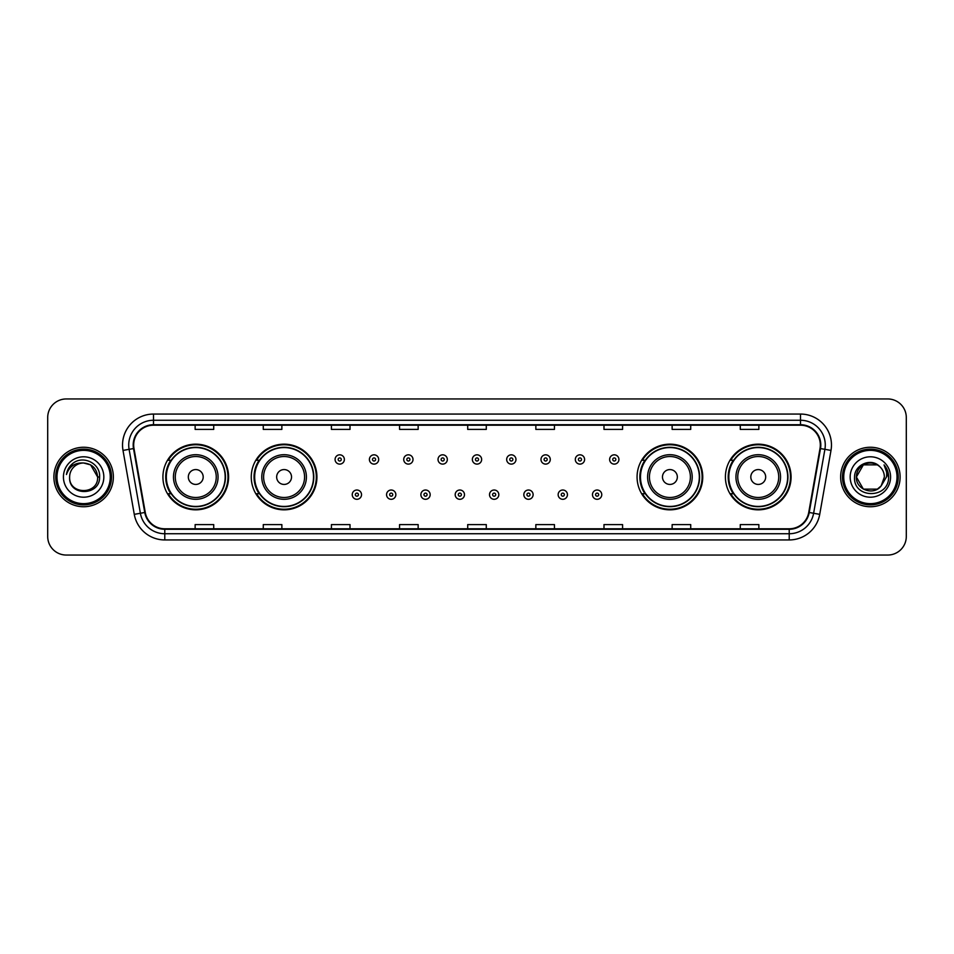 <?xml version="1.0" encoding="UTF-8"?>
<svg xmlns="http://www.w3.org/2000/svg" width="954" height="954" viewBox="0 0 954 954"><rect width="100%" height="100%" fill="white"/><g stroke="black" fill="none" stroke-linecap="round" stroke-linejoin="round"><path stroke-width="1.43" d="M725.41 477A32.83 32.83 0 0 0 758.239 509.83A32.83 32.83 0 0 0 791.081 477A32.83 32.83 0 0 0 758.239 444.17A32.83 32.83 0 0 0 725.41 477M637.069 477A32.83 32.83 0 0 0 669.911 509.83A32.83 32.83 0 0 0 702.74 477A32.83 32.83 0 0 0 669.911 444.17A32.83 32.83 0 0 0 637.069 477M251.26 477A32.83 32.83 0 0 0 284.089 509.83A32.83 32.83 0 0 0 316.931 477A32.83 32.83 0 0 0 284.089 444.17A32.83 32.83 0 0 0 251.26 477M162.919 477A32.83 32.83 0 0 0 195.761 509.83A32.83 32.83 0 0 0 228.59 477A32.83 32.83 0 0 0 195.761 444.17A32.83 32.83 0 0 0 162.919 477M170.802 493.731A30.039 30.039 0 0 1 170.802 460.269M259.13 493.731A30.039 30.039 0 0 1 259.13 460.269M644.952 493.731A30.039 30.039 0 0 1 644.952 460.269M733.28 493.731A30.039 30.039 0 0 1 733.28 460.269M47.7 417.53L47.7 536.47A18.579 18.579 0 0 0 66.279 555.049L887.721 555.049A18.579 18.579 0 0 0 906.3 536.47L906.3 417.53A18.579 18.579 0 0 0 887.721 398.951L66.279 398.951A18.579 18.579 0 0 0 47.7 417.53L47.7 536.47M53.889 477A29.741 29.741 0 0 0 83.63 506.741A29.741 29.741 0 0 0 113.359 477A29.741 29.741 0 0 0 83.63 447.259A29.741 29.741 0 0 0 53.889 477A29.741 29.741 0 0 0 83.63 506.741A29.741 29.741 0 0 0 113.359 477A29.741 29.741 0 0 0 83.63 447.259A29.741 29.741 0 0 0 53.889 477M840.641 477A29.741 29.741 0 0 0 870.37 506.741A29.741 29.741 0 0 0 900.111 477A29.741 29.741 0 0 0 870.37 447.259A29.741 29.741 0 0 0 840.641 477A29.741 29.741 0 0 0 870.37 506.741A29.741 29.741 0 0 0 900.111 477A29.741 29.741 0 0 0 870.37 447.259A29.741 29.741 0 0 0 840.641 477M133.679 445.029A19.819 19.819 0 0 1 153.511 425.21L800.489 425.21A19.819 19.819 0 0 1 820.011 448.475L808.742 512.405A19.819 19.819 0 0 1 789.22 528.79L164.78 528.79A19.819 19.819 0 0 1 145.258 512.405L133.989 448.475A19.819 19.819 0 0 1 133.679 445.029M133.19 445.029A20.32 20.32 0 0 0 133.5 448.559L144.769 512.489A20.32 20.32 0 0 0 164.78 529.279L789.22 529.279A20.32 20.32 0 0 0 809.231 512.489L820.5 448.559A20.32 20.32 0 0 0 800.489 424.721L153.511 424.721A20.32 20.32 0 0 0 133.19 445.029M123.006 450.419A30.969 30.969 0 0 1 153.511 414.06L800.489 414.06A30.969 30.969 0 0 1 830.994 450.419L819.724 514.349A30.969 30.969 0 0 1 789.22 539.94L164.78 539.94A30.969 30.969 0 0 1 134.275 514.349L123.006 450.419L129.1 449.334A24.78 24.78 0 0 1 153.511 420.261L800.489 420.261A24.78 24.78 0 0 1 824.9 449.334L813.619 513.264A24.78 24.78 0 0 1 789.22 533.739L164.78 533.739A24.78 24.78 0 0 1 140.381 513.264L129.1 449.334A24.78 24.78 0 0 1 128.73 445.029M887.721 398.951L66.279 398.951M66.279 555.049L887.721 555.049M906.3 536.47L906.3 417.53M809.231 512.489L813.619 513.264L824.9 449.334L830.994 450.419M467.71 425.21L467.71 429.407L486.29 429.407L486.29 425.21M399.559 425.21L399.559 429.407L418.15 429.407L418.15 425.21M331.42 425.21L331.42 429.407L350.011 429.407L350.011 425.21M263.28 425.21L263.28 429.407L281.859 429.407L281.859 425.21M195.141 425.21L195.141 429.407L213.72 429.407L213.72 425.21M535.85 425.21L535.85 429.407L554.441 429.407L554.441 425.21M603.989 425.21L603.989 429.407L622.58 429.407L622.58 425.21M672.141 425.21L672.141 429.407L690.72 429.407L690.72 425.21M740.28 425.21L740.28 429.407L758.859 429.407L758.859 425.21M486.29 528.79L486.29 524.593L467.71 524.593L467.71 528.79M418.15 528.79L418.15 524.593L399.559 524.593L399.559 528.79M350.011 528.79L350.011 524.593L331.42 524.593L331.42 528.79M281.859 528.79L281.859 524.593L263.28 524.593L263.28 528.79M213.72 528.79L213.72 524.593L195.141 524.593L195.141 528.79M554.441 528.79L554.441 524.593L535.85 524.593L535.85 528.79M622.58 528.79L622.58 524.593L603.989 524.593L603.989 528.79M690.72 528.79L690.72 524.593L672.141 524.593L672.141 528.79M758.859 528.79L758.859 524.593L740.28 524.593L740.28 528.79M110.27 477A26.64 26.64 0 0 0 83.63 450.36A26.64 26.64 0 0 0 56.99 477A26.64 26.64 0 0 0 83.63 503.64A26.64 26.64 0 0 0 110.27 477M111.511 477A27.881 27.881 0 0 0 83.63 449.119A27.881 27.881 0 0 0 55.749 477A27.881 27.881 0 0 0 83.63 504.881A27.881 27.881 0 0 0 111.511 477M99.598 477L97.63 477L90.63 464.872L83.63 463C92.133 463.823 96.807 468.497 97.63 477L90.63 464.872L83.63 463L90.63 464.872L97.63 477L90.63 464.872L83.63 463L90.63 464.872L97.63 477C98.489 495.066 68.771 495.066 69.63 477C68.318 496.569 100.23 496.116 99.598 477C100.683 463.608 83.284 454.927 72.981 463.286C69.344 466.208 67.162 469.952 66.446 474.543C69.332 466.327 75.056 462.487 83.63 463L90.63 464.872L97.63 477C98.489 495.066 68.771 495.066 69.63 477C68.771 495.066 98.489 495.066 97.63 477C98.489 495.066 68.771 495.066 69.63 477C68.771 495.066 98.489 495.066 97.63 477C98.489 495.066 68.771 495.066 69.63 477A14 14 0 0 1 83.63 463L90.63 464.872L97.63 477A14 14 0 0 0 97.63 476.487M63.429 477A20.201 20.201 0 0 0 83.63 497.201A20.201 20.201 0 0 0 103.831 477A20.201 20.201 0 0 0 83.63 456.799A20.201 20.201 0 0 0 63.429 477M68.497 468.497L72.981 463.286M203.19 477A7.429 7.429 0 0 0 195.761 469.571A7.429 7.429 0 0 0 188.32 477A7.429 7.429 0 0 0 195.761 484.429A7.429 7.429 0 0 0 203.19 477M218.061 477A22.3 22.3 0 0 0 195.761 454.7A22.3 22.3 0 0 0 173.449 477A22.3 22.3 0 0 0 195.761 499.3A22.3 22.3 0 0 0 218.061 477A22.3 22.3 0 0 1 195.761 499.3A22.3 22.3 0 0 1 173.449 477M225.18 477A29.431 29.431 0 0 0 195.761 447.569A29.431 29.431 0 0 0 166.33 477A29.431 29.431 0 0 0 195.761 506.431A29.431 29.431 0 0 0 225.18 477M227.97 477A32.209 32.209 0 0 1 168.226 493.731L171.207 493.731A29.705 29.705 0 0 0 225.454 477.072A29.705 29.705 0 0 0 171.207 460.269L168.226 460.269A32.209 32.209 0 0 1 227.97 477M291.53 477A7.429 7.429 0 0 0 284.089 469.571A7.429 7.429 0 0 0 276.66 477A7.429 7.429 0 0 0 284.089 484.429A7.429 7.429 0 0 0 291.53 477M306.401 477A22.3 22.3 0 0 0 284.089 454.7A22.3 22.3 0 0 0 261.79 477A22.3 22.3 0 0 0 284.089 499.3A22.3 22.3 0 0 0 306.401 477A22.3 22.3 0 0 1 284.089 499.3A22.3 22.3 0 0 1 261.79 477M313.52 477A29.431 29.431 0 0 0 284.089 447.569A29.431 29.431 0 0 0 254.67 477A29.431 29.431 0 0 0 284.089 506.431A29.431 29.431 0 0 0 313.52 477M316.311 477A32.209 32.209 0 0 1 256.566 493.731L259.548 493.731A29.705 29.705 0 0 0 313.794 477.072A29.705 29.705 0 0 0 259.548 460.269L256.566 460.269A32.209 32.209 0 0 1 316.311 477M677.34 477A7.429 7.429 0 0 0 669.911 469.571A7.429 7.429 0 0 0 662.47 477A7.429 7.429 0 0 0 669.911 484.429A7.429 7.429 0 0 0 677.34 477M692.21 477A22.3 22.3 0 0 0 669.911 454.7A22.3 22.3 0 0 0 647.599 477A22.3 22.3 0 0 0 669.911 499.3A22.3 22.3 0 0 0 692.21 477A22.3 22.3 0 0 1 669.911 499.3A22.3 22.3 0 0 1 647.599 477M699.33 477A29.431 29.431 0 0 0 669.911 447.569A29.431 29.431 0 0 0 640.48 477A29.431 29.431 0 0 0 669.911 506.431A29.431 29.431 0 0 0 699.33 477M702.12 477A32.209 32.209 0 0 1 642.376 493.731L645.357 493.731A29.705 29.705 0 0 0 699.604 477.072A29.705 29.705 0 0 0 645.357 460.269L642.376 460.269A32.209 32.209 0 0 1 702.12 477M765.68 477A7.429 7.429 0 0 0 758.239 469.571A7.429 7.429 0 0 0 750.81 477A7.429 7.429 0 0 0 758.239 484.429A7.429 7.429 0 0 0 765.68 477M780.551 477A22.3 22.3 0 0 0 758.239 454.7A22.3 22.3 0 0 0 735.939 477A22.3 22.3 0 0 0 758.239 499.3A22.3 22.3 0 0 0 780.551 477A22.3 22.3 0 0 1 758.239 499.3A22.3 22.3 0 0 1 735.939 477M787.67 477A29.431 29.431 0 0 0 758.239 447.569A29.431 29.431 0 0 0 728.82 477A29.431 29.431 0 0 0 758.239 506.431A29.431 29.431 0 0 0 787.67 477M790.461 477A32.209 32.209 0 0 1 730.716 493.731L733.698 493.731A29.705 29.705 0 0 0 787.944 477.072A29.705 29.705 0 0 0 733.698 460.269L730.716 460.269A32.209 32.209 0 0 1 790.461 477M877.37 489.128A14 14 0 0 0 881.15 485.932L877.37 489.128L863.37 489.128L856.37 477L863.37 464.872L877.37 464.872L879.54 466.423C870.954 457.407 854.402 464.836 854.557 477C852.983 498.62 888.031 499.18 888.603 478.049L888.627 477C888.579 472.409 887.053 468.378 884.048 464.896C886.338 468.652 887.137 472.683 886.457 477L881.15 485.932L877.37 489.128L863.37 489.128L856.37 477L863.37 489.128L877.37 489.128L881.15 485.932L877.37 489.128L863.37 489.128L856.37 477C855.643 489.45 873.292 495.973 880.864 486.266L878.014 488.734M897.01 477A26.64 26.64 0 0 0 870.37 450.36A26.64 26.64 0 0 0 843.73 477A26.64 26.64 0 0 0 870.37 503.64A26.64 26.64 0 0 0 897.01 477M898.251 477A27.881 27.881 0 0 0 870.37 449.119A27.881 27.881 0 0 0 842.489 477A27.881 27.881 0 0 0 870.37 504.881A27.881 27.881 0 0 0 898.251 477M881.15 485.932L884.37 477C884.298 472.779 882.688 469.249 879.54 466.423M850.169 477A20.201 20.201 0 0 0 870.37 497.201A20.201 20.201 0 0 0 890.571 477A20.201 20.201 0 0 0 870.37 456.799A20.201 20.201 0 0 0 850.169 477M877.37 464.872A14 14 0 0 0 856.37 477M884.179 465.051L888.627 477.537L884.048 464.896L887.697 471.228M344.37 459.47A4.651 4.651 0 0 1 339.719 464.109A4.651 4.651 0 0 1 335.081 459.47A4.651 4.651 0 0 1 339.719 454.819A4.651 4.651 0 0 1 344.37 459.47A4.651 4.651 0 0 0 339.719 454.819A4.651 4.651 0 0 0 335.081 459.47M378.69 459.47A4.651 4.651 0 0 1 374.04 464.109A4.651 4.651 0 0 1 369.401 459.47A4.651 4.651 0 0 1 374.04 454.819A4.651 4.651 0 0 1 378.69 459.47A4.651 4.651 0 0 0 374.04 454.819A4.651 4.651 0 0 0 369.401 459.47M413.01 459.47A4.651 4.651 0 0 1 408.36 464.109A4.651 4.651 0 0 1 403.721 459.47A4.651 4.651 0 0 1 408.36 454.819A4.651 4.651 0 0 1 413.01 459.47A4.651 4.651 0 0 0 408.36 454.819A4.651 4.651 0 0 0 403.721 459.47M447.331 459.47A4.651 4.651 0 0 1 442.68 464.109A4.651 4.651 0 0 1 438.029 459.47A4.651 4.651 0 0 1 442.68 454.819A4.651 4.651 0 0 1 447.331 459.47A4.651 4.651 0 0 0 442.68 454.819A4.651 4.651 0 0 0 438.029 459.47M481.651 459.47A4.651 4.651 0 0 1 477 464.109A4.651 4.651 0 0 1 472.349 459.47A4.651 4.651 0 0 1 477 454.819A4.651 4.651 0 0 1 481.651 459.47A4.651 4.651 0 0 0 477 454.819A4.651 4.651 0 0 0 472.349 459.47M515.971 459.47A4.651 4.651 0 0 1 511.32 464.109A4.651 4.651 0 0 1 506.669 459.47A4.651 4.651 0 0 1 511.32 454.819A4.651 4.651 0 0 1 515.971 459.47A4.651 4.651 0 0 0 511.32 454.819A4.651 4.651 0 0 0 506.669 459.47M550.279 459.47A4.651 4.651 0 0 1 545.64 464.109A4.651 4.651 0 0 1 540.99 459.47A4.651 4.651 0 0 1 545.64 454.819A4.651 4.651 0 0 1 550.279 459.47A4.651 4.651 0 0 0 545.64 454.819A4.651 4.651 0 0 0 540.99 459.47M584.599 459.47A4.651 4.651 0 0 1 579.96 464.109A4.651 4.651 0 0 1 575.31 459.47A4.651 4.651 0 0 1 579.96 454.819A4.651 4.651 0 0 1 584.599 459.47A4.651 4.651 0 0 0 579.96 454.819A4.651 4.651 0 0 0 575.31 459.47M618.919 459.47A4.651 4.651 0 0 1 614.281 464.109A4.651 4.651 0 0 1 609.63 459.47A4.651 4.651 0 0 1 614.281 454.819A4.651 4.651 0 0 1 618.919 459.47A4.651 4.651 0 0 0 614.281 454.819A4.651 4.651 0 0 0 609.63 459.47M352.241 494.661A4.651 4.651 0 0 1 356.879 490.01A4.651 4.651 0 0 1 361.53 494.661A4.651 4.651 0 0 1 356.879 499.3A4.651 4.651 0 0 1 352.241 494.661A4.651 4.651 0 0 0 356.879 499.3A4.651 4.651 0 0 0 361.53 494.661M386.561 494.661A4.651 4.651 0 0 1 391.2 490.01A4.651 4.651 0 0 1 395.85 494.661A4.651 4.651 0 0 1 391.2 499.3A4.651 4.651 0 0 1 386.561 494.661A4.651 4.651 0 0 0 391.2 499.3A4.651 4.651 0 0 0 395.85 494.661M420.881 494.661A4.651 4.651 0 0 1 425.52 490.01A4.651 4.651 0 0 1 430.171 494.661A4.651 4.651 0 0 1 425.52 499.3A4.651 4.651 0 0 1 420.881 494.661A4.651 4.651 0 0 0 425.52 499.3A4.651 4.651 0 0 0 430.171 494.661M455.189 494.661A4.651 4.651 0 0 1 459.84 490.01A4.651 4.651 0 0 1 464.491 494.661A4.651 4.651 0 0 1 459.84 499.3A4.651 4.651 0 0 1 455.189 494.661A4.651 4.651 0 0 0 459.84 499.3A4.651 4.651 0 0 0 464.491 494.661M489.509 494.661A4.651 4.651 0 0 1 494.16 490.01A4.651 4.651 0 0 1 498.811 494.661A4.651 4.651 0 0 1 494.16 499.3A4.651 4.651 0 0 1 489.509 494.661A4.651 4.651 0 0 0 494.16 499.3A4.651 4.651 0 0 0 498.811 494.661M523.829 494.661A4.651 4.651 0 0 1 528.48 490.01A4.651 4.651 0 0 1 533.119 494.661A4.651 4.651 0 0 1 528.48 499.3A4.651 4.651 0 0 1 523.829 494.661A4.651 4.651 0 0 0 528.48 499.3A4.651 4.651 0 0 0 533.119 494.661M558.15 494.661A4.651 4.651 0 0 1 562.8 490.01A4.651 4.651 0 0 1 567.439 494.661A4.651 4.651 0 0 1 562.8 499.3A4.651 4.651 0 0 1 558.15 494.661A4.651 4.651 0 0 0 562.8 499.3A4.651 4.651 0 0 0 567.439 494.661M592.47 494.661A4.651 4.651 0 0 1 597.121 490.01A4.651 4.651 0 0 1 601.759 494.661A4.651 4.651 0 0 1 597.121 499.3A4.651 4.651 0 0 1 592.47 494.661A4.651 4.651 0 0 0 597.121 499.3A4.651 4.651 0 0 0 601.759 494.661M800.489 414.06L800.489 424.721M129.1 449.334L133.5 448.559M164.78 539.94L164.78 529.279M789.22 529.279L789.22 539.94M134.275 514.349L144.769 512.489M820.5 448.559L824.9 449.334M153.511 414.06L153.511 424.721M813.619 513.264L819.724 514.349M216.248 477A20.487 20.487 0 0 0 195.761 456.513A20.487 20.487 0 0 0 175.274 477A20.487 20.487 0 0 0 195.761 497.487A20.487 20.487 0 0 0 216.248 477M304.576 477A20.487 20.487 0 0 0 284.089 456.513A20.487 20.487 0 0 0 263.602 477A20.487 20.487 0 0 0 284.089 497.487A20.487 20.487 0 0 0 304.576 477M690.398 477A20.487 20.487 0 0 0 669.911 456.513A20.487 20.487 0 0 0 649.424 477A20.487 20.487 0 0 0 669.911 497.487A20.487 20.487 0 0 0 690.398 477M778.726 477A20.487 20.487 0 0 0 758.239 456.513A20.487 20.487 0 0 0 737.752 477A20.487 20.487 0 0 0 758.239 497.487A20.487 20.487 0 0 0 778.726 477M338.169 459.47A1.55 1.55 0 0 0 339.719 461.02A1.55 1.55 0 0 0 341.27 459.47A1.55 1.55 0 0 0 339.719 457.92A1.55 1.55 0 0 0 338.169 459.47M372.489 459.47A1.55 1.55 0 0 0 374.04 461.02A1.55 1.55 0 0 0 375.59 459.47A1.55 1.55 0 0 0 374.04 457.92A1.55 1.55 0 0 0 372.489 459.47M406.809 459.47A1.55 1.55 0 0 0 408.36 461.02A1.55 1.55 0 0 0 409.91 459.47A1.55 1.55 0 0 0 408.36 457.92A1.55 1.55 0 0 0 406.809 459.47M441.13 459.47A1.55 1.55 0 0 0 442.68 461.02A1.55 1.55 0 0 0 444.23 459.47A1.55 1.55 0 0 0 442.68 457.92A1.55 1.55 0 0 0 441.13 459.47M475.45 459.47A1.55 1.55 0 0 0 477 461.02A1.55 1.55 0 0 0 478.55 459.47A1.55 1.55 0 0 0 477 457.92A1.55 1.55 0 0 0 475.45 459.47M509.77 459.47A1.55 1.55 0 0 0 511.32 461.02A1.55 1.55 0 0 0 512.87 459.47A1.55 1.55 0 0 0 511.32 457.92A1.55 1.55 0 0 0 509.77 459.47M544.09 459.47A1.55 1.55 0 0 0 545.64 461.02A1.55 1.55 0 0 0 547.191 459.47A1.55 1.55 0 0 0 545.64 457.92A1.55 1.55 0 0 0 544.09 459.47M578.41 459.47A1.55 1.55 0 0 0 579.96 461.02A1.55 1.55 0 0 0 581.511 459.47A1.55 1.55 0 0 0 579.96 457.92A1.55 1.55 0 0 0 578.41 459.47M612.73 459.47A1.55 1.55 0 0 0 614.281 461.02A1.55 1.55 0 0 0 615.831 459.47A1.55 1.55 0 0 0 614.281 457.92A1.55 1.55 0 0 0 612.73 459.47M358.43 494.661A1.55 1.55 0 0 0 356.879 493.111A1.55 1.55 0 0 0 355.329 494.661A1.55 1.55 0 0 0 356.879 496.199A1.55 1.55 0 0 0 358.43 494.661M392.75 494.661A1.55 1.55 0 0 0 391.2 493.111A1.55 1.55 0 0 0 389.649 494.661A1.55 1.55 0 0 0 391.2 496.199A1.55 1.55 0 0 0 392.75 494.661M427.07 494.661A1.55 1.55 0 0 0 425.52 493.111A1.55 1.55 0 0 0 423.97 494.661A1.55 1.55 0 0 0 425.52 496.199A1.55 1.55 0 0 0 427.07 494.661M461.39 494.661A1.55 1.55 0 0 0 459.84 493.111A1.55 1.55 0 0 0 458.29 494.661A1.55 1.55 0 0 0 459.84 496.199A1.55 1.55 0 0 0 461.39 494.661M495.71 494.661A1.55 1.55 0 0 0 494.16 493.111A1.55 1.55 0 0 0 492.61 494.661A1.55 1.55 0 0 0 494.16 496.199A1.55 1.55 0 0 0 495.71 494.661M530.03 494.661A1.55 1.55 0 0 0 528.48 493.111A1.55 1.55 0 0 0 526.93 494.661A1.55 1.55 0 0 0 528.48 496.199A1.55 1.55 0 0 0 530.03 494.661M564.351 494.661A1.55 1.55 0 0 0 562.8 493.111A1.55 1.55 0 0 0 561.25 494.661A1.55 1.55 0 0 0 562.8 496.199A1.55 1.55 0 0 0 564.351 494.661M598.671 494.661A1.55 1.55 0 0 0 597.121 493.111A1.55 1.55 0 0 0 595.57 494.661A1.55 1.55 0 0 0 597.121 496.199A1.55 1.55 0 0 0 598.671 494.661"/></g></svg>
